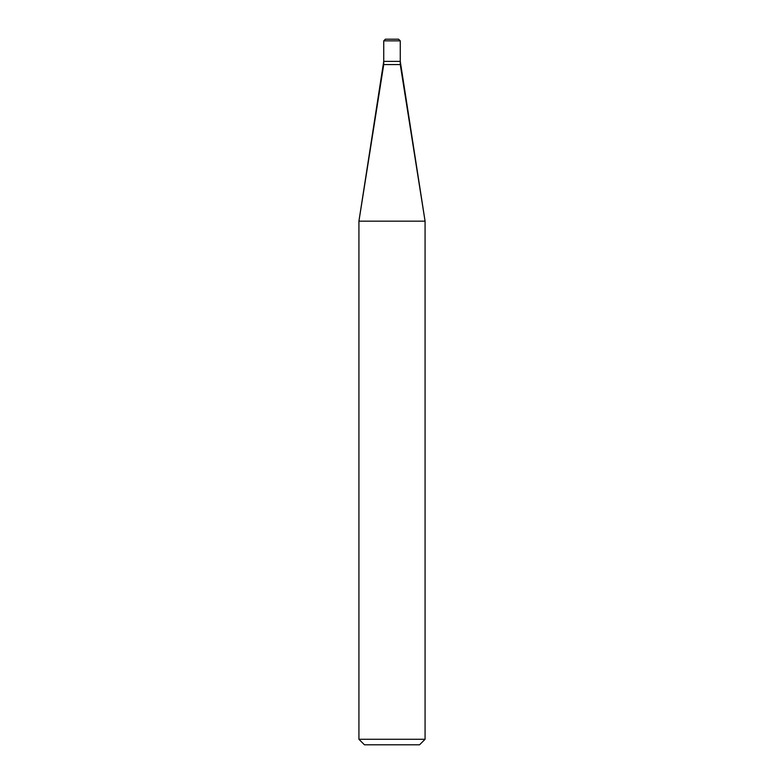 <?xml version="1.0" encoding="UTF-8"?>
<svg xmlns="http://www.w3.org/2000/svg" width="784" height="784" viewBox="0 0 784 784"><rect width="100%" height="100%" fill="white"/><g stroke="black" fill="none" stroke-linecap="round" stroke-linejoin="round"><path stroke-width="0.59" stroke-dasharray="3.92 2.94" d="M400.271 61.387L383.729 61.387L400.271 61.387M398.556 39.2L385.385 39.2L398.556 39.2M383.729 40.856L400.271 40.856L383.729 40.856M419.558 744.8L364.442 744.8L419.558 744.8M383.729 64.562L400.271 64.562L383.729 64.562M358.925 221.176L425.075 221.176L358.925 221.176M358.925 739.283L425.075 739.283L358.925 739.283"/><path stroke-width="1.18" d="M383.729 61.387L400.271 61.387L400.271 40.856L398.556 39.2L385.385 39.2L383.729 40.856L383.729 61.387L383.729 40.856L385.444 39.2L398.556 39.2L400.271 40.856L383.729 40.856L400.271 40.856L400.271 61.387L383.729 61.387L358.925 221.176L358.925 739.283L364.442 744.8L419.558 744.8L425.075 739.283L425.075 221.176L400.271 61.387L383.729 61.387L400.271 61.387L400.271 64.562L383.729 64.562L383.729 61.387M383.729 64.562L400.271 64.562L425.075 221.176L358.925 221.176L383.729 64.562M358.925 221.176L425.075 221.176L425.075 739.283L358.925 739.283L358.925 221.176M358.925 739.283L425.075 739.283L419.558 744.8L364.442 744.8L358.925 739.283"/></g></svg>
